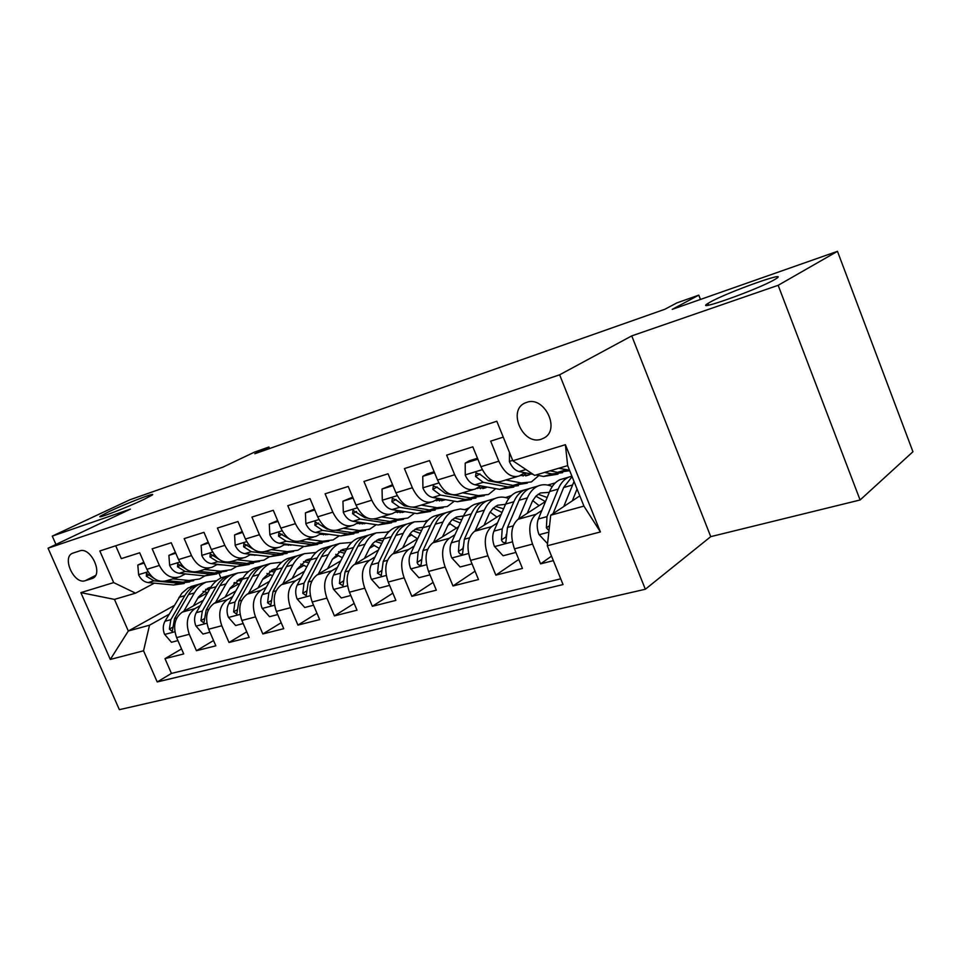 <?xml version="1.0" encoding="UTF-8"?>
<svg xmlns="http://www.w3.org/2000/svg" width="961" height="961" viewBox="0 0 961 961"><rect width="100%" height="100%" fill="white"/><g stroke="black" fill="none" stroke-linecap="round" stroke-linejoin="round"><path stroke-width="1.44" d="M710.251 302.066C727.849 292.06 790.951 269.573 775.971 278.786L774.386 279.723C757.16 289.766 692.437 312.721 707.993 303.4L710.251 302.066M109.29 511.492C126.636 503.264 157.496 491.431 152.09 495.107L143.802 499.468C126.612 507.684 94.875 519.853 100.449 516.117L109.29 511.492M526.544 402.407L525.379 402.851C506.964 409.963 522.844 445.952 541.355 439.177L544.034 438C560.864 429.459 544.178 395.427 526.544 402.407M860.095 499.984L912.95 451.742L837.475 251.326L778.158 285.309L631.749 335.894L559.626 374.802L645.348 589.249L710.744 536.646L860.095 499.984L778.158 285.309M559.626 374.802L48.05 548.202L119.368 709.674L645.348 589.249M48.05 548.202L130.348 509.138L52.278 536.118L55.954 544.455M52.278 536.118L129.831 499.804L223.108 467.058L254.497 452.114L268.9 447.021L254.833 453.736L664.844 309.274L676.904 302.883L698.791 295.147L672.22 309.358L837.475 251.326M503.264 437.135L490.675 441.135L498.831 461.196L480.932 466.698C486.686 478.734 493.522 483.599 501.45 481.269L517.006 476.656M480.932 466.698L472.824 446.817L446.625 455.154L454.673 474.758L437.531 480.019C443.225 491.792 450.084 496.501 458.109 494.146L472.896 489.75M437.531 480.019L429.531 460.595L404.425 468.572L412.353 487.756L395.92 492.801C401.554 504.309 408.437 508.874 416.557 506.483L430.612 502.315M395.92 492.801L388.04 473.785L363.955 481.449L371.775 500.225L356.002 505.066C361.576 516.321 368.471 520.742 376.664 518.339L390.034 514.363M356.002 505.066L348.23 486.458L325.106 493.81L332.83 512.177L317.683 516.838C323.196 527.853 330.091 532.142 338.356 529.715L351.089 525.931M317.683 516.838L310.007 498.615L287.795 505.678L295.411 523.673L280.852 528.142C286.306 538.929 293.201 543.109 301.514 540.659L313.646 537.055M280.852 528.142L273.284 510.291L251.926 517.09L259.446 534.724L245.439 539.025C250.833 549.596 257.716 553.644 266.077 551.194L277.645 547.746M245.439 539.025L237.968 521.523L217.414 528.057L224.826 545.355L211.348 549.488C216.693 559.843 223.553 563.795 231.961 561.32L243.001 558.041M211.348 549.488L203.972 532.334L184.188 538.628L191.503 555.59L178.518 559.578C183.803 569.729 190.65 573.561 199.083 571.086L209.618 567.963M178.518 559.578L171.238 542.749L152.174 548.815L159.394 565.452C164.643 575.483 171.49 579.255 179.923 576.78L185.377 573.909M203.336 600.277L182.338 612.097C174.65 617.767 172.74 626.272 176.62 637.611L183.719 653.924L164.992 658.645L181.545 648.927M200.308 605.574L194.951 608.613C187.275 614.295 185.389 622.86 189.293 634.284L196.428 650.717L213.546 640.531M196.428 650.717L215.829 645.816L208.645 629.203C204.705 617.647 206.555 609.01 214.207 603.28L235.805 590.991M269.476 581.345L247.265 594.15C239.661 599.916 237.86 608.697 241.872 620.47L249.151 637.407L229.018 642.489L246.737 631.797M304.433 571.302L281.561 584.66C274.017 590.486 272.275 599.412 276.36 611.412L283.735 628.686L262.834 633.96L281.189 622.716M340.747 560.864L317.19 574.81C309.706 580.696 308.037 589.754 312.193 601.994L319.665 619.617L297.946 625.094L316.974 613.274M378.49 549.98L354.213 564.575C346.801 570.51 345.215 579.723 349.432 592.204L357.011 610.187L334.428 615.893L354.165 603.424M417.735 538.628L392.713 553.932C385.397 559.927 383.895 569.284 388.196 582.03L395.872 600.385L372.363 606.307L392.845 593.141M458.601 526.784L432.786 542.857C425.579 548.899 424.161 558.413 428.546 571.423L436.318 590.174L411.849 596.349L433.099 582.414M501.174 514.387L474.542 531.313C467.454 537.403 466.133 547.097 470.602 560.371L478.482 579.531L452.979 585.97L475.046 571.182M545.56 501.426L518.075 519.276C511.12 525.415 509.919 535.277 514.459 548.851L522.448 568.431L495.84 575.146L518.772 559.422M498.831 461.196C504.609 473.353 511.432 478.278 519.3 475.971L524.766 472.704M454.673 474.758C460.391 486.638 467.238 491.407 475.227 489.065L480.704 485.846M412.353 487.756C418.011 499.372 424.882 503.984 432.967 501.606L438.468 498.447M371.775 500.225C377.373 511.576 384.256 516.057 392.424 513.654L397.926 510.543M332.83 512.177C338.368 523.301 345.251 527.637 353.492 525.223L358.994 522.147M295.411 523.673C300.889 534.556 307.784 538.773 316.073 536.334L321.575 533.307M259.446 534.724C264.864 545.38 271.747 549.476 280.095 547.025L285.573 544.046M224.826 545.355C230.196 555.794 237.067 559.782 245.451 557.32L250.929 554.377M191.503 555.59C196.813 565.825 203.672 569.705 212.081 567.23L217.546 564.323M85.277 580.684L92.352 578.45C103.764 574.522 90.766 546.401 79.607 550.917L72.88 553.14C61.312 556.767 74.033 584.949 85.277 580.684L95.535 575.483M579.807 495.864L550.725 515.204L583.928 506.111L567.663 465.629L534.616 475.371L512.838 460.739L496.813 421.242L99.824 550.965L113.686 582.594L135.549 593.165L154.337 583.159M512.838 460.739L565.38 444.703L600.397 531.95L547.314 545.764L563.05 584.564L157.208 681.962L143.549 650.789L110.311 659.438L80.856 592.625L113.686 582.594M541.836 510.495L536.01 514.315L518.075 519.276M497.51 522.856L491.732 526.556L474.542 531.313M547.698 485.077L555.302 482.878M511.468 495.54L505.57 497.534M490.639 512.333L489.509 513.042M455.009 534.7L449.28 538.292L432.786 542.857M469.4 507.684L465.304 509.546M450.433 523.769L447.862 525.343M414.227 546.052L408.545 549.56L392.713 553.932M428.222 520.069L426.54 521.078M411.752 534.748L407.872 537.103M375.054 556.96L369.432 560.371L354.213 564.575M374.538 545.319L369.444 548.347M337.395 567.446L331.821 570.762L317.19 574.81M338.68 555.506L332.506 559.134L342.116 549.692L347.041 548.515M301.177 577.525L295.652 580.768L281.561 584.66M304.132 565.308L296.937 569.477M266.305 587.231L260.827 590.39L247.265 594.15M270.81 574.774L262.677 579.423M232.706 596.565L227.289 599.664L214.207 603.28M238.664 583.904L229.643 588.997M234.736 582.606L233.835 583.111M164.992 658.645L171.442 673.421L560.731 578.834M536.01 514.315C529.115 520.478 527.961 530.412 532.538 544.106L540.575 563.867L553.356 560.635M495.84 575.146L487.924 555.818C483.419 542.424 484.692 532.67 491.732 526.556M452.979 585.97L445.159 567.062C440.739 553.944 442.12 544.358 449.28 538.292M411.849 596.349L404.137 577.837C399.8 564.996 401.278 555.566 408.545 549.56M372.363 606.307L364.748 588.18C360.495 575.603 362.057 566.329 369.432 560.371M334.428 615.893L326.908 598.126C322.728 585.79 324.374 576.672 331.821 570.762M297.946 625.094L290.522 607.688C286.414 595.592 288.132 586.618 295.652 580.768M262.834 633.96L255.506 616.89C251.47 605.022 253.248 596.192 260.827 590.39M229.018 642.489L221.787 625.755C217.811 614.103 219.649 605.406 227.289 599.664M115.704 545.776L121.314 558.629L139.693 552.779L146.877 569.296C152.102 579.255 158.937 582.991 167.382 580.504L177.461 577.513M135.549 593.165L114.455 599.4L128.318 631.005L149.532 625.191L143.549 650.789M174.145 605.562L128.318 631.005L110.311 659.438M203.011 591.327L207.636 592.721L197.786 598.21M169.064 614.259L149.532 625.191M700.449 299.436L698.791 295.147M269.536 448.559L268.9 447.021M219.024 573.429L220.982 577.993M351.137 542.328L351.99 542.076M387.655 531.793L389.349 531.301M425.579 520.85L428.15 520.105M465.016 509.474L465.773 509.258M171.442 673.421L157.208 681.962M540.575 563.867L551.53 556.155M547.314 545.764L550.725 515.204M114.455 599.4L80.856 592.625M565.38 444.703L567.663 465.629M600.397 531.95L583.928 506.111M631.749 335.894L710.744 536.646M144.174 563.074L137.807 565.056L138.636 574.906C140.871 579.435 144.03 581.982 148.126 582.57L173.581 585.009L184.224 583.483M172.824 578.882L188.981 580.492L199.6 578.978L204.837 575.915M185.233 573.981L190.53 574.45M143.826 562.269L137.807 565.056M154.865 578.99L146.456 573.285L146.324 576.252L153.94 580.828L179.407 583.303L189.689 581.91M193.726 580.696L183.095 582.222L167.034 580.648M193.377 605.886L198.483 596.985L208.441 587.916L210.867 587.135M183.791 611.28L194.362 592.949C197.413 587.772 201.378 584.156 206.267 582.114L216.657 580.672M177.917 640.591L171.454 642.272L164.523 634.26C162.721 629.551 162.877 625.215 164.98 621.274L181.749 593.345L187.875 588.072L195.191 585.321M201.005 583.639L196.693 584.889C191.792 586.931 187.827 590.522 184.764 595.688L170.83 619.665L169.364 629.143L172.271 631.413L174.554 618.644L188.464 594.631C191.515 589.465 195.491 585.862 200.381 583.82L204.705 582.57M210.135 588.336L207.336 588.408M205.606 589.369L209.33 589.766M175.779 553.236L168.884 555.374L169.653 565.428C171.911 570.041 175.082 572.66 179.178 573.273L204.645 575.903L216.898 573.921M204.441 569.501L220.598 571.218L231.193 569.741L236.67 566.437M217.03 564.612L223.853 565.02M175.419 552.419L168.884 555.374M187.359 569.981L177.737 563.747L177.569 566.786L185.209 571.471L210.675 574.137L221.018 572.744M226.82 571.014L214.495 573.008L198.483 571.314M208.573 543.025L201.113 545.343L201.822 555.614C204.104 560.311 207.288 562.99 211.384 563.639L236.826 566.461L249.295 564.443M237.235 559.758L253.368 561.608L263.939 560.155L269.669 556.599M249.992 554.881L257.776 555.182M208.213 542.196L201.113 545.343M220.814 560.455L210.195 553.848L209.978 556.96L217.63 561.765L243.085 564.624L253.464 563.242M259.578 561.44L247.049 563.458L231.084 561.656M255.398 554.905L254.749 555.374M242.616 532.43L234.556 534.941L235.193 545.428C237.499 550.221 240.706 552.959 244.791 553.644L270.209 556.659L282.894 554.617M284.684 544.875L285.309 544.19M271.266 549.644L287.363 551.626L297.898 550.233L303.88 546.377M284.192 544.815L292.721 544.959M242.256 531.577L234.556 534.941M255.386 550.461L243.866 543.59L243.613 546.761L251.277 551.698L276.696 554.761L287.123 553.392M293.561 551.494L280.804 553.548L264.888 551.614M289.441 544.539L288.468 545.295M290.678 545.247L291.471 544.791M278.005 521.415L269.296 524.129L269.849 534.845C272.191 539.734 275.399 542.545 279.483 543.265L304.841 546.497L317.743 544.419M306.595 539.145L322.656 541.271L333.131 539.926L339.377 535.757M319.713 534.352L328.854 534.304M277.633 520.55L269.296 524.129M291.267 540.058L278.834 532.923L278.546 536.178L286.222 541.247L311.568 544.527L322.043 543.169M328.818 541.187L315.845 543.277L299.952 541.199M324.746 533.751L323.449 534.821M325.767 534.821L327.004 534.052M225.126 597.069L230.184 588.036L240.07 578.87L243.085 577.957M215.576 602.511L226.051 583.904C229.054 578.654 232.994 575.014 237.86 572.96L248.587 571.591M209.954 632.23L202.963 634.056L195.864 625.911C194.038 621.106 194.17 616.71 196.248 612.698L210.063 588.468C213.09 583.255 217.042 579.627 221.919 577.585L226.231 576.336M234.424 582.534L239.517 584.3M232.262 574.594L227.949 575.831C223.072 577.885 219.12 581.513 216.105 586.739L202.327 611.04L200.897 620.662L203.924 622.956L206.183 609.983L219.937 585.645C222.952 580.408 226.904 576.768 231.769 574.726L236.082 573.477M242.232 579.423L238.869 579.423M237.091 580.444L241.343 581.033M258.041 587.94L263.038 578.75L272.852 569.501L276.48 568.468M248.539 593.405L258.893 574.534C261.86 569.212 265.765 565.524 270.618 563.482L281.681 562.197M243.193 623.557L235.637 625.539L228.37 617.25C226.52 612.361 226.616 607.881 228.67 603.82L242.316 579.255C245.307 573.981 249.235 570.317 254.088 568.263L258.389 567.026M266.966 573.453L272.564 575.651M264.623 565.212L260.335 566.461C255.482 568.504 251.566 572.179 248.587 577.477L234.964 602.091L233.607 611.881L236.754 614.187L238.965 600.997L252.563 576.336C255.542 571.038 259.446 567.362 264.299 565.308L268.587 564.071M275.483 570.233L271.543 570.101M269.705 571.194L274.51 572.035M292.18 578.462L297.129 569.116L306.847 559.77L311.112 558.653M282.75 583.976L292.961 564.804C295.88 559.422 299.76 555.698 304.577 553.644L316.001 552.491M277.705 614.559L269.536 616.686L262.101 608.265C260.215 603.28 260.287 598.727 262.305 594.607L275.771 569.717C278.714 564.359 282.606 560.659 287.435 558.605L291.712 557.368M300.709 564.059L306.811 566.774M298.186 555.494L293.91 556.731C289.081 558.785 285.201 562.497 282.258 567.855L268.84 592.817L267.554 602.763L270.822 605.082L272.996 591.676L286.39 566.678C289.321 561.308 293.201 557.596 298.018 555.542L302.295 554.305M309.983 560.743L305.418 560.455M303.52 561.62L308.913 562.774M327.629 568.636L332.506 559.122M318.259 574.173L328.326 554.713C331.197 549.248 335.029 545.488 339.81 543.433L351.63 542.424M313.55 605.214L304.733 607.508L297.105 598.931C295.195 593.85 295.243 589.213 297.225 585.045L310.475 559.807C313.382 554.377 317.226 550.641 322.031 548.587L326.272 547.362M335.725 554.353L342.368 557.68M339.81 543.433L328.746 546.641C323.953 548.695 320.109 552.443 317.214 557.885L304.012 583.183L302.799 593.285L306.211 595.628L308.325 581.994L321.503 556.659C324.386 551.218 328.23 547.458 333.011 545.404L337.251 544.178M345.78 550.965L340.554 550.437M338.608 551.698L344.615 553.248M314.788 509.967L305.406 512.886L305.874 523.841C308.229 528.838 311.448 531.721 315.52 532.478L340.807 535.95L353.948 533.835M343.317 528.238L359.318 530.52L369.733 529.223L376.231 524.694M356.627 523.505L366.273 523.228M314.415 509.078L305.406 512.886M328.638 529.283L326.98 529.055L315.184 521.847L314.848 525.162L322.536 530.388L347.798 533.896L358.309 532.55M365.444 530.472L352.243 532.598L336.326 530.364M361.372 522.508L359.774 523.937M362.189 523.985L363.871 522.868M364.447 558.425L369.745 547.782L373.385 542.869L378.742 539.217L384.364 538.028M355.174 563.999L365.048 544.226C367.871 538.689 371.655 534.893 376.4 532.838L388.64 532.022M350.813 595.484L341.311 597.97L333.491 589.237C331.545 584.048 331.557 579.339 333.503 575.098L346.513 549.524C349.36 544.022 353.167 540.25 357.924 538.196L362.153 536.971M372.087 544.298L379.271 548.371M369.228 534.929L364.904 536.166C360.147 538.22 356.351 542.004 353.516 547.518L340.554 573.164L339.425 583.447L342.993 585.79L345.047 571.939L357.96 546.256C360.795 540.731 364.591 536.947 369.336 534.893L373.541 533.667M382.946 540.887L377.048 540.046M375.042 541.403L381.697 543.445M353.071 498.05L342.945 501.198L343.329 512.405C345.72 517.511 348.939 520.466 352.999 521.27L378.178 524.982L391.559 522.832M381.505 516.898L397.422 519.336L407.764 518.087L414.527 513.186M395.019 512.225L405.086 511.684M352.699 497.149L342.945 501.198M367.631 518.111L364.928 517.703L352.987 510.327L352.603 513.715L360.291 519.084L385.445 522.856L395.98 521.511M403.524 519.336L390.07 521.499L374.069 519.084M399.404 510.771L397.506 512.609M400.04 512.718L402.142 511.216M402.731 547.806L407.932 536.983L411.5 532.01L416.798 528.334L423.164 527.169M393.554 553.416L403.236 533.331C405.998 527.721 409.722 523.889 414.407 521.835L427.104 521.234M389.589 585.369L379.343 588.048L371.318 579.147C369.348 573.861 369.312 569.068 371.222 564.768L383.956 538.833C386.754 533.259 390.502 529.451 395.223 527.385L399.404 526.184M409.879 533.908L417.518 538.761M406.863 524.045L402.467 525.295C397.758 527.349 394.022 531.169 391.235 536.755L378.562 562.762L377.505 573.212L381.241 575.567L383.223 561.488L395.86 535.433C398.635 529.835 402.371 526.015 407.08 523.961L411.248 522.748M421.591 530.496L414.96 529.259M412.894 530.724L420.221 533.379M392.953 485.641L382.034 489.029L382.31 500.501C384.736 505.714 387.956 508.741 392.004 509.594L417.05 513.582L430.672 511.396M421.242 505.09L437.063 507.708L447.321 506.519L454.337 501.174M434.961 500.513L445.387 499.636M392.568 484.716L382.034 489.029M408.461 506.543L404.413 505.882L396.725 500.345L392.328 498.339L391.908 501.798L399.596 507.324L424.606 511.36L435.165 510.039M443.117 507.756L429.411 509.955L413.146 507.3M438.901 498.531L436.75 500.813M439.417 500.993L441.916 499.047M442.553 536.767L448.162 524.802L451.826 520.033L456.367 517.006L463.514 515.949M433.495 542.412L442.961 521.991C445.652 516.297 449.316 512.429 453.94 510.375L460.355 508.982L467.13 510.075M429.963 574.846L418.912 577.729L410.671 568.66C408.677 563.266 408.605 558.377 410.467 554.016L422.9 527.721C425.627 522.063 429.315 518.219 433.988 516.165L438.132 514.964M449.183 523.156L456.451 528.118M446 512.73L441.519 513.979C436.871 516.033 433.183 519.889 430.468 525.559L418.107 551.926L417.146 562.557C417.987 564.9 419.296 565.681 421.074 564.912L422.96 550.593L435.285 524.177C437.988 518.508 441.664 514.64 446.312 512.597L450.445 511.396M461.773 519.793L454.385 518.051M452.247 519.649L460.295 523.036M417.146 562.557L421.735 559.434M434.516 472.704L422.756 476.356L422.924 488.104C425.363 493.437 428.594 496.549 432.618 497.45L457.496 501.714L471.383 499.48M462.637 492.801L478.338 495.6L488.488 494.483L495.756 488.632M476.584 488.32L487.275 487.071M434.132 471.755L426.972 473.989L422.756 476.356M452.03 494.723L445.556 493.582L437.88 487.864L433.315 485.858L432.846 489.389L440.522 495.083L465.364 499.408L475.947 498.086M484.332 495.696L470.373 497.93L452.835 494.855M479.179 486.759L477.593 488.512M480.38 488.789L483.263 486.326M484.032 525.283L489.485 513.09L493.077 508.273L497.546 505.234L505.522 504.345M475.106 530.952L484.308 510.183C486.927 504.417 490.518 500.513 495.083 498.471C499.384 496.633 503.96 496.657 508.813 498.519M472.031 563.867L460.127 566.978L451.67 557.74C449.64 552.227 449.52 547.253 451.334 542.821L463.418 516.153C466.073 510.423 469.701 506.531 474.314 504.477L478.41 503.3M490.098 512.045L496.933 517.09M486.71 500.957L482.158 502.207C477.557 504.261 473.953 508.153 471.31 513.895L459.286 540.647L458.433 551.47C459.322 553.896 460.703 554.677 462.565 553.8L464.343 539.265L476.32 512.465C478.95 506.711 482.554 502.819 487.143 500.765L491.227 499.588M503.6 508.789L495.408 506.387M493.209 508.141L502.014 512.465M458.433 551.47L462.95 548.551L463.106 547.025M477.881 459.202L465.208 463.142L465.256 475.178C467.731 480.62 470.962 483.827 474.95 484.788L499.624 489.353L513.775 487.083M505.798 479.983L521.355 482.975L531.373 481.941L538.881 475.527M519.949 475.635L529.055 474.902L530.856 473.929M477.485 458.241L469.364 460.763L465.208 463.142M527.289 483.131L513.042 485.413L488.44 480.752L480.788 474.854L476.043 472.836L475.539 476.452L483.191 482.314L507.828 486.951L518.411 485.641M523.06 476.055L526.28 473.004M527.253 513.318L532.55 500.897L536.046 496.02L540.43 492.969L549.296 492.356M518.484 519.012L527.397 497.882C529.931 492.044 533.439 488.092 537.944 486.05C542.412 484.14 547.181 484.308 552.251 486.554M515.913 552.419L503.096 555.77L494.398 546.353C492.332 540.719 492.164 535.649 493.918 531.157L505.63 504.105C508.201 498.291 511.757 494.362 516.297 492.32L520.333 491.155M532.718 500.573L539.073 505.642M529.103 488.705L524.466 489.954C519.937 491.996 516.405 495.936 513.847 501.75L502.207 528.886L501.474 539.902C502.435 542.424 503.888 543.193 505.846 542.208L507.48 527.445L519.072 500.261C521.619 494.435 525.15 490.494 529.655 488.452L533.679 487.287M547.181 497.498L538.136 494.266M535.878 496.188L545.355 501.558M501.474 539.902L505.918 536.971L506.303 534.436M509.486 452.487L509.426 461.688C511.937 467.262 515.156 470.554 519.108 471.575L533.139 474.386M536.034 474.962L543.542 476.464L557.981 474.157M558.737 468.259L569.489 470.193M544.599 472.428L552.107 473.953L562.678 472.656M569.705 470.722L557.536 472.356L550.052 470.818M572.324 500.837L577.056 489.017M563.735 506.555L574.029 481.497M547.554 543.686L538.965 534.472C536.863 528.706 536.658 523.553 538.34 518.988L549.632 491.539C552.107 485.653 555.578 481.689 560.035 479.647L564.011 478.506M553.092 513.63L563.651 487.539L572.083 476.632M571.879 476.139L568.564 477.185C564.119 479.227 560.659 483.191 558.209 489.089L546.989 516.622L546.377 527.829L549.007 530.628M194.951 608.613L182.338 612.097M189.293 634.284L176.62 637.611M532.538 544.106L514.459 548.851M487.924 555.818L470.602 560.371M445.159 567.062L428.546 571.423M404.137 577.837L388.196 582.03M364.748 588.18L349.432 592.204M326.908 598.126L312.193 601.994M290.522 607.688L276.36 611.412M255.506 616.89L241.872 620.47M221.787 625.755L208.645 629.203M159.394 565.452L146.877 569.296M93.613 577.729L91.8 578.654M148.126 571.759L138.612 574.654M179.407 583.303L173.581 585.009M188.981 580.492L183.095 582.222M153.94 580.828L148.126 582.57M149.532 574.57L146.324 576.252M164.691 634.464L174.878 631.749M188.464 594.631L194.362 592.949M178.938 597.358L184.764 595.688M174.554 618.644L176.776 618.043M164.98 621.274L170.83 619.665M172.944 627.101L169.364 629.143M179.779 562.089L169.629 565.188M210.675 574.137L204.645 575.903M220.598 571.218L214.495 573.008M185.209 571.471L179.178 573.273M180.884 565.032L177.569 566.786M212.621 552.058L201.798 555.362M243.085 564.624L236.826 566.461M253.368 561.608L247.049 563.458M217.63 561.765L211.384 563.639M213.414 555.122L209.978 556.96M246.725 541.632L235.181 545.163M276.696 554.761L270.209 556.659M287.363 551.626L280.804 553.548M251.277 551.698L244.791 553.644M247.169 544.839L243.613 546.761M282.15 530.808L269.837 534.568M311.568 544.527L304.841 546.497M322.656 541.271L315.845 543.277M286.222 541.247L279.483 543.265M282.222 534.16L278.546 536.178M196.044 626.116L206.879 623.233M219.937 585.645L226.051 583.904M210.063 588.468L216.105 586.739M206.183 609.983L208.681 609.298M196.248 612.698L202.327 611.04M204.609 618.536L200.897 620.662M228.55 617.455L240.07 614.391M252.563 576.336L258.893 574.534M242.316 579.255L248.587 577.477M238.965 600.997L241.788 600.229M228.67 603.82L234.964 602.091M237.451 609.634L233.607 611.881M262.281 608.469L274.522 605.214M286.39 566.678L292.961 564.804M275.771 569.717L282.258 567.855M272.996 591.676L276.143 590.823M262.305 594.607L268.84 592.817M271.531 600.409L267.554 602.763M297.297 599.147L310.307 595.676M321.503 556.659L328.326 554.713M310.475 559.807L317.214 557.885M308.325 581.994L311.82 581.045M297.225 585.045L304.012 583.183M306.919 590.811L302.799 593.285M318.992 519.553L305.862 523.565M347.798 533.896L340.807 535.95M359.318 530.52L352.243 532.598M322.536 530.388L315.52 532.478M327.737 528.826L326.98 529.055M318.656 523.06L314.848 525.162M333.683 589.453L347.522 585.766M357.96 546.256L365.048 544.226M346.513 549.524L353.516 547.518M345.047 571.939L348.915 570.882M333.503 575.098L340.554 573.164M343.702 580.84L339.425 583.447M357.336 507.84L343.317 512.129M385.445 522.856L378.178 524.982M397.422 519.336L390.07 521.499M360.291 519.084L352.999 521.27M366.105 517.342L364.928 517.703M356.555 511.504L352.603 513.715M371.511 579.375L386.238 575.459M395.86 535.433L403.236 533.331M383.956 538.833L391.235 536.755M383.223 561.488L387.499 560.311M371.222 564.768L378.562 562.762M381.949 570.462L377.505 573.212M397.265 495.648L382.31 500.213M424.606 511.36L417.05 513.582M437.063 507.708L429.411 509.955M399.596 507.324L392.004 509.594M406.059 505.39L404.413 505.882M396.004 499.468L391.908 501.798M410.876 568.888L426.54 564.72M435.285 524.177L442.961 521.991M422.9 527.721L430.468 525.559M422.96 550.593L427.669 549.308M410.467 554.016L418.107 551.926M438.889 482.939L422.912 487.816M465.364 499.408L457.496 501.714M478.338 495.6L470.373 497.93M440.522 495.083L432.618 497.45M447.694 492.933L445.556 493.582M437.099 486.939L432.846 489.389M451.874 557.969L468.548 553.524M476.32 512.465L484.308 510.183M463.418 516.153L471.31 513.895M464.343 539.265L469.533 537.836M451.334 542.821L459.286 540.647M482.302 469.665L465.256 474.878M507.828 486.951L499.624 489.353M521.355 482.975L513.042 485.413M483.191 482.314L474.95 484.788M491.131 479.947L488.44 480.752M479.947 473.857L475.539 476.452M494.615 546.581L512.369 541.86M519.072 500.261L527.397 497.882M505.63 504.105L513.847 501.75M507.48 527.445L513.174 525.883M493.918 531.157L502.207 528.886M512.693 460.391L509.426 461.388M552.107 473.953L543.542 476.464M566.209 469.809L557.536 472.356M525.919 469.533L519.108 471.575M539.193 534.712L548.839 532.142M563.651 487.539L572.336 485.053M549.632 491.539L558.209 489.089M538.34 518.988L546.989 516.622M549.56 525.691L546.377 527.829M93.121 578.066L92.352 578.45M707.993 303.4L708.665 305.13M206.267 582.114L200.381 583.82M196.693 584.889L190.867 586.57M327.449 534.616L328.602 534.28M237.86 572.96L231.769 574.726M227.949 575.831L221.919 577.585M270.618 563.482L264.299 565.308M260.335 566.461L254.088 568.263M304.577 553.644L298.018 555.542M293.91 556.731L287.435 558.605M328.746 546.641L322.031 548.587M364.039 523.781L366.033 523.192M376.4 532.838L369.336 534.893M364.904 536.166L357.924 538.196M402.058 512.525L404.965 511.66M414.407 521.835L407.08 523.961M402.467 525.295L395.223 527.385M441.616 500.801L445.087 499.78M453.94 510.375L446.312 512.597M441.519 513.979L433.988 516.165M482.782 488.608L486.218 487.599M495.083 498.471L487.143 500.765M482.158 502.207L474.314 504.477M525.679 475.911L529.055 474.902M537.944 486.05L529.655 488.452M524.466 489.954L516.297 492.32M568.564 477.185L560.035 479.647"/></g></svg>
